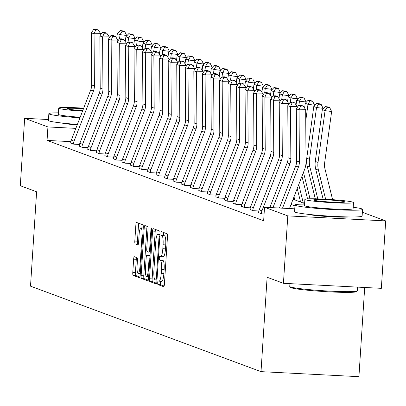 <?xml version="1.0" encoding="UTF-8"?>
<svg xmlns="http://www.w3.org/2000/svg" width="406" height="406" viewBox="0 0 406 406"><rect width="100%" height="100%" fill="white"/><g stroke="black" fill="none" stroke-linecap="round" stroke-linejoin="round"><path stroke-width="0.61" d="M157.726 282.612A1.863 0.386 -87.1 0 0 157.985 284.606L163.694 286.722A2.659 0.548 -87.1 0 0 163.73 286.732A2.659 0.548 -87.1 0 0 164.4 284.276L167.485 236.627A2.659 0.548 -87.1 0 0 167.115 233.78L161.405 231.664A1.863 0.386 -87.1 0 0 161.38 231.659A1.863 0.386 -87.1 0 0 160.913 233.379A1.863 0.386 -87.1 0 0 161.167 235.368L161.908 235.642A8.506 1.756 -87.1 0 1 163.08 244.752L162.821 248.721A8.506 1.756 -87.1 0 1 160.664 256.582A8.506 1.756 -87.1 0 1 160.553 256.556L159.817 256.282A1.863 0.386 -87.1 0 0 159.791 256.277A1.863 0.386 -87.1 0 0 159.319 257.993A1.863 0.386 -87.1 0 0 159.573 259.987L160.314 260.261A8.506 1.756 -87.1 0 1 161.486 269.371L161.228 273.339A8.506 1.756 -87.1 0 1 159.076 281.196A8.506 1.756 -87.1 0 1 158.964 281.175L158.223 280.901A1.863 0.386 -87.1 0 0 158.198 280.896A1.863 0.386 -87.1 0 0 157.726 282.612M160.639 281.277A1.863 0.386 -87.1 0 0 160.375 282.749A1.863 0.386 -87.1 0 0 160.629 284.743L164.136 286.042M163.689 232.511A1.863 0.386 -87.1 0 0 163.557 233.516A1.863 0.386 -87.1 0 0 163.816 235.505L164.552 235.779L161.908 235.642M162.227 256.658A1.863 0.386 -87.1 0 0 161.964 258.13A1.863 0.386 -87.1 0 0 162.222 260.124L162.958 260.398L160.314 260.261M77.191 124.952A21.122 1.335 -176.3 0 1 61.768 123.008M348.546 216.926A21.122 1.335 -176.3 0 1 328.175 216.591A21.122 1.335 -176.3 0 1 307.926 214.302M134.35 256.729A2.659 0.548 -87.1 0 0 134.315 256.724A2.659 0.548 -87.1 0 0 133.64 259.18L132.777 272.548A2.659 0.548 -87.1 0 0 133.143 275.39L139.481 277.745A2.659 0.548 -87.1 0 0 139.517 277.75A2.659 0.548 -87.1 0 0 140.192 275.298L143.272 227.649A2.659 0.548 -87.1 0 0 142.907 224.802L136.563 222.452A2.659 0.548 -87.1 0 0 136.528 222.442A2.659 0.548 -87.1 0 0 135.858 224.899L134.812 241.047A2.659 0.548 -87.1 0 0 135.178 243.894L137.893 244.899A2.659 0.548 -87.1 0 0 137.928 244.904A2.659 0.548 -87.1 0 0 138.598 242.453L139.121 234.445A7.11 1.467 -87.1 0 1 140.923 227.878A7.11 1.467 -87.1 0 1 141.993 235.51L139.963 266.879A7.11 1.467 -87.1 0 1 138.162 273.446A7.11 1.467 -87.1 0 1 137.091 265.813L137.426 260.581A2.659 0.548 -87.1 0 0 137.061 257.739L134.35 256.729M362.37 212.282L385.7 220.915L381.341 288.336L283.434 283.312L267.118 277.262L261.012 371.647L30.511 286.164L36.616 191.779L20.3 185.73L24.659 118.308L48.466 119.531M283.434 283.312L287.793 215.896L264.524 207.263L294.761 208.816M70.862 141.643L47.055 140.42L263.651 220.747L264.524 207.263M47.055 140.42L47.928 126.941L24.659 118.308M149.489 278.744A2.659 0.548 -87.1 0 0 149.855 281.591L156.198 283.941A2.659 0.548 -87.1 0 0 156.234 283.951A2.659 0.548 -87.1 0 0 156.904 281.495L159.984 233.846A2.659 0.548 -87.1 0 0 159.619 231.004L153.28 228.649A2.659 0.548 -87.1 0 0 153.245 228.644A2.659 0.548 -87.1 0 0 152.57 231.095L149.489 278.744L152.133 278.881A2.659 0.548 -87.1 0 0 152.499 281.728L156.64 283.261M147.84 280.845L141.496 278.491A2.659 0.548 -87.1 0 1 141.131 275.644L144.211 227.999A2.659 0.548 -87.1 0 1 144.886 225.543A2.659 0.548 -87.1 0 1 144.922 225.548L147.637 226.558A2.659 0.548 -87.1 0 1 148.002 229.405L146.754 248.726A2.659 0.548 -87.1 0 0 147.119 251.573L148.921 252.243A2.659 0.548 -87.1 0 0 148.956 252.248A2.659 0.548 -87.1 0 0 149.626 249.791L150.93 229.674A1.863 0.386 -87.1 0 1 151.397 227.959A1.863 0.386 -87.1 0 1 151.682 229.953L148.55 278.394A2.659 0.548 -87.1 0 1 147.875 280.85A2.659 0.548 -87.1 0 1 147.84 280.845L147.911 280.845M261.012 371.647L358.919 376.672L364.689 287.484M264.088 213.982L261.596 213.855L258.586 212.653M258.85 210.983L253.055 210.689L250.045 209.481M250.309 207.816L244.513 207.522L241.504 206.314M241.768 204.649L235.972 204.35L232.963 203.147M233.227 201.483L227.431 201.183L224.422 199.98M224.685 198.316L218.89 198.016L215.88 196.814M216.144 195.149L210.349 194.85L207.339 193.647M207.603 191.977L201.807 191.683L198.798 190.48M199.062 188.81L193.266 188.516L190.257 187.308M190.521 185.643L184.725 185.344L181.715 184.141M181.979 182.477L176.184 182.177L173.174 180.975M173.438 179.31L167.642 179.01L164.633 177.808M164.897 176.143L159.101 175.844L156.092 174.641M156.356 172.971L150.56 172.677L147.551 171.474M147.814 169.804L142.019 169.51L139.009 168.302M139.273 166.638L133.478 166.343L130.468 165.135M130.732 163.471L124.936 163.171L121.927 161.969M122.191 160.304L116.395 160.005L113.386 158.802M113.65 157.137L107.854 156.838L104.844 155.635M105.108 153.97L99.313 153.671L96.303 152.468M96.567 150.799L90.771 150.504L87.762 149.301M88.026 147.632L82.23 147.337L79.221 146.13M79.485 144.465L73.689 144.166L70.68 142.963M385.7 220.915L287.793 215.896M293.066 199.244L304.596 203.523M75.866 128.372L47.928 126.941M294.949 205.862L291.061 204.421M159.188 281.185L161.608 281.307A8.506 1.756 -87.1 0 0 161.72 281.333A8.506 1.756 -87.1 0 0 163.877 273.477L161.228 273.339M162.958 260.398A8.506 1.756 -87.1 0 1 164.131 269.508L163.877 273.477M160.781 256.567L163.202 256.693A8.506 1.756 -87.1 0 0 163.313 256.714A8.506 1.756 -87.1 0 0 165.465 248.858L162.821 248.721M164.552 235.779A8.506 1.756 -87.1 0 1 165.724 244.889L165.465 248.858M155.483 229.466A2.659 0.548 -87.1 0 0 155.214 231.232L152.133 278.881M155.843 280.018A1.863 0.386 -87.1 0 0 155.868 280.023A1.863 0.386 -87.1 0 0 156.34 278.303L159.045 236.48A1.863 0.386 -87.1 0 0 158.792 234.49L158.01 234.201A8.506 1.756 -87.1 0 0 157.898 234.176A8.506 1.756 -87.1 0 0 155.742 242.032L153.894 270.619A8.506 1.756 -87.1 0 0 155.067 279.729L155.843 280.018M148.281 280.16L144.145 278.628L141.496 278.491M147.124 226.365A2.659 0.548 -87.1 0 0 146.86 228.136L143.78 275.781A2.659 0.548 -87.1 0 0 144.145 278.628M145.455 268.777A7.11 1.467 -87.1 0 0 146.53 276.41A7.11 1.467 -87.1 0 0 148.332 269.843L149.048 258.795A2.659 0.548 -87.1 0 0 148.677 255.947L146.881 255.278A2.659 0.548 -87.1 0 0 146.845 255.272A2.659 0.548 -87.1 0 0 146.17 257.729L145.455 268.777M149.454 255.41A2.659 0.548 -87.1 0 1 149.489 255.41A2.659 0.548 -87.1 0 1 149.525 255.415L150.022 255.597M138.766 223.27A2.659 0.548 -87.1 0 0 138.502 225.036L137.456 241.179A2.659 0.548 -87.1 0 0 137.827 244.026L138.334 244.219M136.553 257.546A2.659 0.548 -87.1 0 0 136.284 259.312L135.421 272.68A2.659 0.548 -87.1 0 0 135.787 275.527L139.928 277.065M332.605 199.661L324.861 168.394A13.54 13.22 -69.7 0 1 324.592 163.253L331.636 111.498L325.069 110.676L318.025 162.43A20.31 19.828 110.3 0 0 318.431 170.139L325.632 199.209M327.104 107.285L329.728 107.615L327.815 106.905L325.186 106.575L327.104 107.285L325.069 110.676L322.334 109.661L315.284 161.415A20.31 19.828 110.3 0 0 315.695 169.124L323.115 199.082M322.334 109.661L325.186 106.575M329.728 107.615L331.636 111.498M279.445 208.029L295.71 166.024A13.54 13.22 110.3 0 0 296.644 160.949L296.319 108.813L299.055 109.828L300.613 106.123L303.262 106.062L301.348 105.352L298.694 105.413L300.613 106.123M282.515 208.187L298.451 167.039A13.54 13.22 110.3 0 0 299.384 161.964L299.055 109.828L305.688 109.681L306.012 161.816A20.31 19.828 -69.7 0 1 304.612 169.434L289.463 208.547M305.688 109.681L303.262 106.062M298.694 105.413L296.319 108.813M357.219 290.924L356.356 291.681A33.033 2.086 -176.3 0 1 325.713 291.65A33.033 2.086 -176.3 0 1 291.183 287.763A33.033 2.086 -176.3 0 1 290.554 287.423L289.798 286.565A33.845 2.137 3.7 0 0 290.442 286.915A33.845 2.137 3.7 0 0 325.825 290.894A33.845 2.137 3.7 0 0 357.219 290.924A33.845 2.137 3.7 0 0 357.295 290.792L357.534 287.113M304.561 204.116A33.845 2.137 3.7 0 0 295.005 204.984A33.845 2.137 3.7 0 0 295.705 205.472A33.845 2.137 3.7 0 0 332.154 209.516A33.845 2.137 3.7 0 0 362.558 209.354A33.845 2.137 3.7 0 0 361.858 208.867A33.845 2.137 3.7 0 0 353.2 207.263M295.005 204.984L294.573 211.724A33.845 2.137 3.7 0 0 295.274 212.216A33.845 2.137 3.7 0 0 331.717 216.256A33.845 2.137 3.7 0 0 362.127 216.093L362.558 209.354M353.504 202.538L353.103 208.74A24.37 1.538 -176.3 0 1 331.21 208.857A24.37 1.538 -176.3 0 1 304.967 205.949A24.37 1.538 -176.3 0 1 304.464 205.593L304.865 199.392A24.37 1.538 3.7 0 0 305.368 199.742A24.37 1.538 3.7 0 0 331.611 202.655A24.37 1.538 3.7 0 0 353.504 202.538A24.37 1.538 3.7 0 0 353.002 202.188A24.37 1.538 3.7 0 0 326.759 199.275A24.37 1.538 3.7 0 0 304.865 199.392M344.532 201.752A15.707 0.99 3.7 0 0 327.622 199.874A15.707 0.99 3.7 0 0 313.513 199.95A15.707 0.99 3.7 0 0 313.838 200.178A15.707 0.99 3.7 0 0 330.748 202.056A15.707 0.99 3.7 0 0 344.856 201.98A15.707 0.99 3.7 0 0 344.532 201.752M289.92 283.647L289.742 286.428A33.845 2.137 3.7 0 0 289.798 286.565M58.398 112.822A33.845 2.137 3.7 0 0 48.847 113.69A33.845 2.137 3.7 0 0 49.547 114.182A33.845 2.137 3.7 0 0 79.941 117.841M48.847 113.69L48.41 120.435A33.845 2.137 3.7 0 0 49.111 120.922A33.845 2.137 3.7 0 0 77.394 124.429M80.17 117.253A24.37 1.538 -176.3 0 1 58.809 114.654A24.37 1.538 -176.3 0 1 58.302 114.304L58.703 108.103A24.37 1.538 3.7 0 0 59.21 108.453A24.37 1.538 3.7 0 0 82.519 111.183M83.479 108.712A15.707 0.99 3.7 0 0 67.35 108.661A15.707 0.99 3.7 0 0 67.675 108.889A15.707 0.99 3.7 0 0 82.728 110.65M83.687 108.174A24.37 1.538 3.7 0 0 58.703 108.103M323.014 108.92L323.095 108.331L316.528 107.504L309.484 159.264A20.31 19.828 110.3 0 0 309.89 166.973L317.791 198.869M318.563 104.119L321.187 104.449L319.273 103.738L316.644 103.408L318.563 104.119L316.528 107.504L313.792 106.489L306.743 158.249A20.31 19.828 110.3 0 0 307.154 165.958L315.289 198.803M313.792 106.489L316.644 103.408M321.187 104.449L323.095 108.331M314.472 105.753L314.554 105.164L307.987 104.337L305.754 120.734M303.475 172.372L310.011 198.783M301.957 176.29L307.545 198.869M310.022 100.952L312.645 101.282L310.732 100.571L308.103 100.241L310.022 100.952L307.987 104.337L305.251 103.322L304.601 108.062M305.251 103.322L308.103 100.241M312.645 101.282L314.554 105.164M269.868 207.537L287.169 162.857A13.54 13.22 110.3 0 0 288.103 157.782L287.778 105.646L290.513 106.661L292.071 102.951L294.72 102.896L292.807 102.185L290.153 102.241L292.071 102.951M272.939 207.699L289.909 163.872A13.54 13.22 110.3 0 0 290.843 158.797L290.513 106.661L297.146 106.514L297.151 107.62M297.146 106.514L294.72 102.896M290.153 102.241L287.778 105.646M258.581 212.739L258.586 212.683A9.475 9.252 -69.7 0 1 259.221 209.811L278.628 159.69A13.54 13.22 110.3 0 0 279.561 154.61L279.237 102.474L281.972 103.494L283.53 99.785L286.179 99.729L284.266 99.018L281.612 99.074L283.53 99.785M261.322 213.754L261.322 213.698A9.475 9.252 -69.7 0 1 261.956 210.826L281.368 160.705A13.54 13.22 110.3 0 0 282.302 155.625L281.972 103.494L288.605 103.342L288.61 104.454M288.605 103.342L286.179 99.729M281.612 99.074L279.237 102.474M305.931 102.586L306.012 101.997L299.445 101.17L298.867 105.408M298.74 184.593L303.312 203.046M297.222 188.506L300.572 202.031M301.48 97.78L304.104 98.11L302.191 97.399L299.562 97.07L301.48 97.78L299.445 101.17L296.71 100.155L296.06 104.895M296.71 100.155L299.562 97.07M304.104 98.11L306.012 101.997M297.39 99.419L297.471 98.825L290.904 98.003L290.326 102.241M294.01 196.808L294.771 199.879M292.939 94.613L295.563 94.943L293.65 94.233L291.021 93.903L292.939 94.613L290.904 98.003L288.169 96.988L287.524 101.728M288.169 96.988L291.021 93.903M295.563 94.943L297.471 98.825M288.849 96.252L288.93 95.659L282.363 94.837L281.784 99.069M284.398 91.446L287.022 91.776L285.108 91.066L282.48 90.736L284.398 91.446L282.363 94.837L279.627 93.822L278.983 98.562M279.627 93.822L282.48 90.736M287.022 91.776L288.93 95.659M250.04 209.572L250.045 209.516A9.475 9.252 -69.7 0 1 250.68 206.644L270.086 156.523A13.54 13.22 110.3 0 0 271.02 151.443L270.695 99.308L273.431 100.323L274.989 96.618L277.638 96.557L275.725 95.846L273.071 95.907L274.989 96.618M252.781 210.587L252.781 210.531A9.475 9.252 -69.7 0 1 253.415 207.659L272.827 157.538A13.54 13.22 110.3 0 0 273.761 152.458L273.431 100.323L280.064 100.175L280.069 101.287M280.064 100.175L277.638 96.557M273.071 95.907L270.695 99.308M241.499 206.405L241.504 206.349A9.475 9.252 -69.7 0 1 242.138 203.477L261.545 153.356A13.54 13.22 110.3 0 0 262.479 148.276L262.154 96.141L264.89 97.156L266.448 93.451L269.097 93.39L267.184 92.68L264.529 92.741L266.448 93.451M244.239 207.42L244.239 207.364A9.475 9.252 -69.7 0 1 244.874 204.492L264.286 154.371A13.54 13.22 110.3 0 0 265.219 149.291L264.89 97.156L271.523 97.009L271.528 98.12M271.523 97.009L269.097 93.39M264.529 92.741L262.154 96.141M232.958 203.233L232.963 203.183A9.475 9.252 -69.7 0 1 233.597 200.31L253.004 150.19A13.54 13.22 110.3 0 0 253.938 145.109L253.613 92.974L256.348 93.989L257.906 90.284L260.556 90.223L258.642 89.513L255.988 89.574L257.906 90.284M235.698 204.248L235.698 204.198A9.475 9.252 -69.7 0 1 236.333 201.325L255.744 151.205A13.54 13.22 110.3 0 0 256.678 146.124L256.348 93.989L262.981 93.842L262.986 94.948M262.981 93.842L260.556 90.223M255.988 89.574L253.613 92.974M224.416 200.067L224.422 200.016A9.475 9.252 -69.7 0 1 225.056 197.138L244.463 147.018A13.54 13.22 110.3 0 0 245.397 141.943L245.072 89.807L247.807 90.822L249.365 87.117L252.014 87.057L250.101 86.346L247.447 86.407L249.365 87.117M227.157 201.082L227.157 201.031A9.475 9.252 -69.7 0 1 227.791 198.158L247.203 148.038A13.54 13.22 110.3 0 0 248.137 142.958L247.807 90.822L254.44 90.675L254.445 91.781M254.44 90.675L252.014 87.057M247.447 86.407L245.072 89.807M215.875 196.9L215.88 196.844A9.475 9.252 -69.7 0 1 216.515 193.972L235.922 143.851A13.54 13.22 110.3 0 0 236.855 138.776L236.531 86.64L239.266 87.655L240.824 83.951L243.473 83.89L241.56 83.179L238.906 83.235L240.824 83.951M218.616 197.915L218.616 197.859A9.475 9.252 -69.7 0 1 219.25 194.987L238.662 144.866A13.54 13.22 110.3 0 0 239.596 139.791L239.266 87.655L245.899 87.508L245.904 88.615M245.899 87.508L243.473 83.89M238.906 83.235L236.531 86.64M207.334 193.733L207.339 193.677A9.475 9.252 -69.7 0 1 207.973 190.805L227.38 140.684A13.54 13.22 110.3 0 0 228.314 135.604L227.989 83.474L230.725 84.489L232.283 80.779L234.932 80.723L233.019 80.012L230.364 80.068L232.283 80.779M210.075 194.748L210.075 194.692A9.475 9.252 -69.7 0 1 210.709 191.82L230.121 141.699A13.54 13.22 110.3 0 0 231.055 136.619L230.725 84.489L237.358 84.336L237.363 85.448M237.358 84.336L234.932 80.723M230.364 80.068L227.989 83.474M198.793 190.566L198.798 190.51A9.475 9.252 -69.7 0 1 199.432 187.638L218.839 137.517A13.54 13.22 110.3 0 0 219.773 132.437L219.448 80.302L222.183 81.317L223.742 77.612L226.391 77.556L224.477 76.846L221.823 76.901L223.742 77.612M201.533 191.581L201.533 191.525A9.475 9.252 -69.7 0 1 202.168 188.653L221.58 138.532A13.54 13.22 110.3 0 0 222.513 133.452L222.183 81.317L228.817 81.17L228.822 82.281M228.817 81.17L226.391 77.556M221.823 76.901L219.448 80.302M190.252 187.399L190.257 187.344A9.475 9.252 -69.7 0 1 190.891 184.471L210.298 134.35A13.54 13.22 110.3 0 0 211.232 129.27L210.907 77.135L213.642 78.15L215.2 74.445L217.849 74.384L215.936 73.674L213.282 73.735L215.2 74.445M192.992 188.414L192.992 188.359A9.475 9.252 -69.7 0 1 193.626 185.486L213.038 135.365A13.54 13.22 110.3 0 0 213.972 130.285L213.642 78.15L220.275 78.003L220.28 79.114M220.275 78.003L217.849 74.384M213.282 73.735L210.907 77.135M181.71 184.228L181.715 184.177A9.475 9.252 -69.7 0 1 182.35 181.304L201.757 131.184A13.54 13.22 110.3 0 0 202.69 126.104L202.366 73.968L205.101 74.983L206.659 71.278L209.313 71.217L207.395 70.507L204.741 70.568L206.659 71.278M184.451 185.243L184.451 185.192A9.475 9.252 -69.7 0 1 185.085 182.319L204.497 132.199A13.54 13.22 110.3 0 0 205.431 127.119L205.101 74.983L211.734 74.836L211.739 75.942M211.734 74.836L209.313 71.217M204.741 70.568L202.366 73.968M173.169 181.061L173.174 181.01A9.475 9.252 -69.7 0 1 173.809 178.138L193.215 128.017A13.54 13.22 110.3 0 0 194.149 122.937L193.824 70.801L196.56 71.816L198.118 68.112L200.772 68.051L198.854 67.34L196.2 67.401L198.118 68.112M175.91 182.076L175.91 182.025A9.475 9.252 -69.7 0 1 176.544 179.153L195.956 129.032A13.54 13.22 110.3 0 0 196.89 123.952L196.56 71.816L203.193 71.669L203.198 72.775M203.193 71.669L200.772 68.051M196.2 67.401L193.824 70.801M164.628 177.894L164.633 177.838A9.475 9.252 -69.7 0 1 165.267 174.966L184.674 124.845A13.54 13.22 110.3 0 0 185.608 119.77L185.283 67.635L188.019 68.65L189.577 64.945L192.231 64.884L190.312 64.173L187.658 64.234L189.577 64.945M167.368 178.909L167.368 178.858A9.475 9.252 -69.7 0 1 168.003 175.981L187.415 125.86A13.54 13.22 110.3 0 0 188.348 120.785L188.019 68.65L194.652 68.502L194.657 69.609M194.652 68.502L192.231 64.884M187.658 64.234L185.283 67.635M156.087 174.727L156.092 174.671A9.475 9.252 -69.7 0 1 156.726 171.799L176.133 121.678A13.54 13.22 110.3 0 0 177.067 116.598L176.742 64.468L179.477 65.483L181.035 61.773L183.69 61.717L181.771 61.007L179.117 61.062L181.035 61.773M158.827 175.742L158.827 175.686A9.475 9.252 -69.7 0 1 159.462 172.814L178.873 122.693A13.54 13.22 110.3 0 0 179.807 117.618L179.477 65.483L186.11 65.336L186.115 66.442M186.11 65.336L183.69 61.717M179.117 61.062L176.742 64.468M147.545 171.56L147.551 171.505A9.475 9.252 -69.7 0 1 148.185 168.632L167.592 118.511A13.54 13.22 110.3 0 0 168.526 113.431L168.201 61.296L170.936 62.316L172.494 58.606L175.148 58.55L173.23 57.84L170.576 57.896L172.494 58.606M150.286 172.575L150.286 172.52A9.475 9.252 -69.7 0 1 150.92 169.647L170.332 119.526A13.54 13.22 110.3 0 0 171.266 114.446L170.936 62.316L177.569 62.164L177.574 63.275M177.569 62.164L175.148 58.55M170.576 57.896L168.201 61.296M139.004 168.394L139.009 168.338A9.475 9.252 -69.7 0 1 139.644 165.465L159.05 115.345A13.54 13.22 110.3 0 0 159.984 110.265L159.66 58.129L162.395 59.144L163.953 55.439L166.607 55.378L164.689 54.668L162.035 54.729L163.953 55.439M141.745 169.409L141.745 169.353A9.475 9.252 -69.7 0 1 142.379 166.48L161.791 116.36A13.54 13.22 110.3 0 0 162.725 111.28L162.395 59.144L169.028 58.997L169.033 60.108M169.028 58.997L166.607 55.378M162.035 54.729L159.66 58.129M130.463 165.227L130.468 165.171A9.475 9.252 -69.7 0 1 131.102 162.298L150.509 112.178A13.54 13.22 110.3 0 0 151.443 107.098L151.118 54.962L153.854 55.977L155.412 52.272L158.066 52.212L156.148 51.501L153.493 51.562L155.412 52.272M133.204 166.242L133.204 166.186A9.475 9.252 -69.7 0 1 133.838 163.313L153.25 113.193A13.54 13.22 110.3 0 0 154.184 108.113L153.854 55.977L160.487 55.83L160.492 56.941M160.487 55.83L158.066 52.212M153.493 51.562L151.118 54.962M121.922 162.055L121.927 162.004A9.475 9.252 -69.7 0 1 122.561 159.132L141.968 109.011A13.54 13.22 110.3 0 0 142.902 103.931L142.577 51.795L145.312 52.81L146.87 49.106L149.525 49.045L147.606 48.334L144.952 48.395L146.87 49.106M124.662 163.07L124.662 163.019A9.475 9.252 -69.7 0 1 125.297 160.147L144.709 110.026A13.54 13.22 110.3 0 0 145.642 104.946L145.312 52.81L151.945 52.663L151.951 53.77M151.945 52.663L149.525 49.045M144.952 48.395L142.577 51.795M113.381 158.888L113.386 158.837A9.475 9.252 -69.7 0 1 114.02 155.96L133.427 105.839A13.54 13.22 110.3 0 0 134.366 100.764L134.036 48.629L136.771 49.644L138.329 45.939L140.983 45.878L139.065 45.167L136.411 45.228L138.329 45.939M116.121 159.903L116.121 159.852A9.475 9.252 -69.7 0 1 116.755 156.98L136.167 106.859A13.54 13.22 110.3 0 0 137.101 101.779L136.771 49.644L143.404 49.496L143.409 50.603M143.404 49.496L140.983 45.878M136.411 45.228L134.036 48.629M104.839 155.721L104.844 155.665A9.475 9.252 -69.7 0 1 105.479 152.793L124.886 102.672A13.54 13.22 110.3 0 0 125.824 97.597L125.495 45.462L128.23 46.477L129.788 42.767L132.442 42.711L130.524 42.001L127.87 42.057L129.788 42.767M107.58 156.736L107.58 156.68A9.475 9.252 -69.7 0 1 108.214 153.808L127.626 103.687A13.54 13.22 110.3 0 0 128.56 98.612L128.23 46.477L134.863 46.33L134.868 47.436M134.863 46.33L132.442 42.711M127.87 42.057L125.495 45.462M280.307 93.081L280.389 92.492L273.822 91.67L273.243 95.902M275.857 88.28L278.48 88.609L276.567 87.899L273.938 87.569L275.857 88.28L273.822 91.67L271.086 90.655L270.442 95.395M271.086 90.655L273.938 87.569M278.48 88.609L280.389 92.492M271.766 89.914L271.847 89.325L265.28 88.503L264.707 92.735M267.315 85.113L269.939 85.443L268.026 84.732L265.397 84.402L267.315 85.113L265.28 88.503L262.545 87.483L261.9 92.228M262.545 87.483L265.397 84.402M269.939 85.443L271.847 89.325M263.225 86.747L263.306 86.158L256.739 85.331L256.166 89.569M258.774 81.946L261.398 82.276L259.485 81.565L256.856 81.236L258.774 81.946L256.739 85.331L254.004 84.316L253.359 89.056M254.004 84.316L256.856 81.236M261.398 82.276L263.306 86.158M254.684 83.58L254.765 82.991L248.198 82.164L247.624 86.402M250.233 78.774L252.857 79.104L250.944 78.394L248.315 78.064L250.233 78.774L248.198 82.164L245.463 81.149L244.818 85.889M245.463 81.149L248.315 78.064M252.857 79.104L254.765 82.991M246.143 80.413L246.224 79.825L239.657 78.997L239.083 83.235M241.692 75.607L244.316 75.937L242.402 75.227L239.773 74.897L241.692 75.607L239.657 78.997L236.921 77.982L236.277 82.722M236.921 77.982L239.773 74.897M244.316 75.937L246.224 79.825M237.601 77.247L237.683 76.653L231.115 75.831L230.542 80.068M233.151 72.441L235.774 72.77L233.861 72.06L231.232 71.73L233.151 72.441L231.115 75.831L228.38 74.816L227.736 79.556M228.38 74.816L231.232 71.73M235.774 72.77L237.683 76.653M229.06 74.08L229.141 73.486L222.574 72.664L222.001 76.896M224.609 69.274L227.233 69.604L225.32 68.893L222.691 68.563L224.609 69.274L222.574 72.664L219.839 71.649L219.194 76.389M219.839 71.649L222.691 68.563M227.233 69.604L229.141 73.486M220.519 70.908L220.6 70.319L214.033 69.497L213.46 73.73M216.068 66.107L218.692 66.437L216.779 65.726L214.15 65.396L216.068 66.107L214.033 69.497L211.298 68.482L210.653 73.222M211.298 68.482L214.15 65.396M218.692 66.437L220.6 70.319M211.978 67.741L212.059 67.152L205.492 66.325L204.918 70.563M207.527 62.94L210.151 63.27L208.237 62.56L205.609 62.23L207.527 62.94L205.492 66.325L202.756 65.31L202.112 70.055M202.756 65.31L205.609 62.23M210.151 63.27L212.059 67.152M203.436 64.574L203.518 63.986L196.951 63.158L196.377 67.396M198.986 59.773L201.609 60.103L199.696 59.388L197.067 59.058L198.986 59.773L196.951 63.158L194.215 62.143L193.571 66.883M194.215 62.143L197.067 59.058M201.609 60.103L203.518 63.986M194.895 61.407L194.976 60.819L188.409 59.992L187.836 64.229M190.444 56.601L193.068 56.931L191.155 56.221L188.526 55.891L190.444 56.601L188.409 59.992L185.674 58.977L185.029 63.717M185.674 58.977L188.526 55.891M193.068 56.931L194.976 60.819M186.354 58.241L186.435 57.647L179.868 56.825L179.295 61.062M181.903 53.435L184.527 53.765L182.614 53.054L179.985 52.724L181.903 53.435L179.868 56.825L177.133 55.81L176.488 60.55M177.133 55.81L179.985 52.724M184.527 53.765L186.435 57.647M177.813 55.074L177.894 54.48L171.327 53.658L170.753 57.891M173.362 50.268L175.991 50.598L174.072 49.887L171.444 49.557L173.362 50.268L171.327 53.658L168.591 52.643L167.947 57.383M168.591 52.643L171.444 49.557M175.991 50.598L177.894 54.48M169.272 51.902L169.353 51.313L162.786 50.491L162.212 54.724M164.821 47.101L167.45 47.431L165.531 46.72L162.902 46.391L164.821 47.101L162.786 50.491L160.05 49.476L159.406 54.216M160.05 49.476L162.902 46.391M167.45 47.431L169.353 51.313M160.73 48.735L160.812 48.147L154.244 47.319L153.671 51.557M156.28 43.934L158.908 44.264L156.99 43.554L154.361 43.224L156.28 43.934L154.244 47.319L151.509 46.304L150.865 51.049M151.509 46.304L154.361 43.224M158.908 44.264L160.812 48.147M152.189 45.568L152.27 44.98L145.703 44.152L145.13 48.39M147.738 40.767L150.367 41.097L148.449 40.387L145.82 40.057L147.738 40.767L145.703 44.152L142.968 43.137L142.323 47.878M142.968 43.137L145.82 40.057M150.367 41.097L152.27 44.98M96.298 152.554L96.303 152.499A9.475 9.252 -69.7 0 1 96.938 149.626L116.344 99.506A13.54 13.22 110.3 0 0 117.283 94.425L116.953 42.295L119.689 43.31L121.247 39.6L123.901 39.544L121.983 38.834L119.328 38.89L121.247 39.6M99.039 153.57L99.039 153.514A9.475 9.252 -69.7 0 1 99.673 150.641L119.085 100.521A13.54 13.22 110.3 0 0 120.019 95.44L119.689 43.31L126.322 43.158L126.327 44.269M126.322 43.158L123.901 39.544M119.328 38.89L116.953 42.295M143.648 42.402L143.729 41.813L137.162 40.986L136.589 45.223M139.197 37.596L141.826 37.925L139.908 37.215L137.279 36.885L139.197 37.596L137.162 40.986L134.427 39.971L133.782 44.711M134.427 39.971L137.279 36.885M141.826 37.925L143.729 41.813M87.757 149.388L87.762 149.332A9.475 9.252 -69.7 0 1 88.396 146.459L107.803 96.339A13.54 13.22 110.3 0 0 108.742 91.259L108.412 39.123L111.148 40.138L112.706 36.433L115.36 36.378L113.441 35.662L110.787 35.723L112.706 36.433M90.497 150.403L90.497 150.347A9.475 9.252 -69.7 0 1 91.132 147.474L110.544 97.354A13.54 13.22 110.3 0 0 111.477 92.274L111.148 40.138L117.781 39.991L117.786 41.102M117.781 39.991L115.36 36.378M110.787 35.723L108.412 39.123M135.107 39.235L135.188 38.646L128.621 37.819L128.047 42.057M130.656 34.429L133.285 34.759L131.366 34.048L128.738 33.718L130.656 34.429L128.621 37.819L125.885 36.804L125.241 41.544M125.885 36.804L128.738 33.718M133.285 34.759L135.188 38.646M79.216 146.221L79.221 146.165A9.475 9.252 -69.7 0 1 79.855 143.293L99.262 93.172A13.54 13.22 110.3 0 0 100.201 88.092L99.871 35.956L102.606 36.971L104.164 33.267L106.819 33.206L104.9 32.495L102.251 32.556L104.164 33.267M81.956 147.236L81.956 147.18A9.475 9.252 -69.7 0 1 82.591 144.308L102.002 94.187A13.54 13.22 110.3 0 0 102.936 89.107L102.606 36.971L109.239 36.824L109.244 37.936M109.239 36.824L106.819 33.206M102.251 32.556L99.871 35.956M126.565 36.068L126.647 35.474L120.08 34.652L119.506 38.89M122.115 31.262L124.743 31.592L122.825 30.881L120.196 30.551L122.115 31.262L120.08 34.652L117.344 33.637L116.7 38.377M117.344 33.637L120.196 30.551M124.743 31.592L126.647 35.474M70.674 143.049L70.68 142.998A9.475 9.252 -69.7 0 1 71.314 140.126L90.726 90.005A13.54 13.22 110.3 0 0 91.66 84.925L91.33 32.79L94.065 33.805L95.623 30.1L98.277 30.039L96.359 29.328L93.71 29.389L95.623 30.1M73.415 144.064L73.415 144.013A9.475 9.252 -69.7 0 1 74.049 141.141L93.461 91.02A13.54 13.22 110.3 0 0 94.395 85.94L94.065 33.805L100.698 33.657L100.703 34.764M100.698 33.657L98.277 30.039M93.71 29.389L91.33 32.79M160.629 284.743L157.985 284.606M163.816 235.505L161.167 235.368M162.222 260.124L159.573 259.987M164.131 269.508L161.486 269.371M165.724 244.889L163.08 244.752M155.214 231.232L152.57 231.095M152.499 281.728L149.855 281.591M156.995 280.074L155.894 280.018M157.107 278.343L156.34 278.303M159.812 236.52L159.045 236.48M159.939 234.546L158.792 234.49M157.898 234.176L159.959 234.282L158.01 234.201M143.78 275.781L141.131 275.644M146.86 228.136L144.211 227.999M150.398 249.832L149.626 249.791M151.692 229.715L150.93 229.674M149.098 269.883L148.332 269.843M149.814 258.83L149.048 258.795M149.997 256.013L148.677 255.947M149.525 255.415L146.881 255.278M140.735 266.915L139.963 266.879M142.76 235.551L141.993 235.51M137.827 244.026L135.178 243.894M137.456 241.179L134.812 241.047M138.502 225.036L135.858 224.899M135.787 275.527L133.143 275.39M135.421 272.68L132.777 272.548M136.284 259.312L133.64 259.18M318.025 162.43L315.284 161.415M318.431 170.139L315.695 169.124M295.71 166.024L298.451 167.039M296.644 160.949L299.384 161.964M309.484 159.264L306.743 158.249M309.89 166.973L307.154 165.958M287.169 162.857L289.909 163.872M288.103 157.782L290.843 158.797M258.586 212.683L261.322 213.698M278.628 159.69L281.368 160.705M279.561 154.61L282.302 155.625M259.221 209.811L261.956 210.826M250.045 209.516L252.781 210.531M270.086 156.523L272.827 157.538M271.02 151.443L273.761 152.458M250.68 206.644L253.415 207.659M241.504 206.349L244.239 207.364M261.545 153.356L264.286 154.371M262.479 148.276L265.219 149.291M242.138 203.477L244.874 204.492M232.963 203.183L235.698 204.198M253.004 150.19L255.744 151.205M253.938 145.109L256.678 146.124M233.597 200.31L236.333 201.325M224.422 200.016L227.157 201.031M244.463 147.018L247.203 148.038M245.397 141.943L248.137 142.958M225.056 197.138L227.791 198.158M215.88 196.844L218.616 197.859M235.922 143.851L238.662 144.866M236.855 138.776L239.596 139.791M216.515 193.972L219.25 194.987M207.339 193.677L210.075 194.692M227.38 140.684L230.121 141.699M228.314 135.604L231.055 136.619M207.973 190.805L210.709 191.82M198.798 190.51L201.533 191.525M218.839 137.517L221.58 138.532M219.773 132.437L222.513 133.452M199.432 187.638L202.168 188.653M190.257 187.344L192.992 188.359M210.298 134.35L213.038 135.365M211.232 129.27L213.972 130.285M190.891 184.471L193.626 185.486M181.715 184.177L184.451 185.192M201.757 131.184L204.497 132.199M202.69 126.104L205.431 127.119M182.35 181.304L185.085 182.319M173.174 181.01L175.91 182.025M193.215 128.017L195.956 129.032M194.149 122.937L196.89 123.952M173.809 178.138L176.544 179.153M164.633 177.838L167.368 178.858M184.674 124.845L187.415 125.86M185.608 119.77L188.348 120.785M165.267 174.966L168.003 175.981M156.092 174.671L158.827 175.686M176.133 121.678L178.873 122.693M177.067 116.598L179.807 117.618M156.726 171.799L159.462 172.814M147.551 171.505L150.286 172.52M167.592 118.511L170.332 119.526M168.526 113.431L171.266 114.446M148.185 168.632L150.92 169.647M139.009 168.338L141.745 169.353M159.05 115.345L161.791 116.36M159.984 110.265L162.725 111.28M139.644 165.465L142.379 166.48M130.468 165.171L133.204 166.186M150.509 112.178L153.25 113.193M151.443 107.098L154.184 108.113M131.102 162.298L133.838 163.313M121.927 162.004L124.662 163.019M141.968 109.011L144.709 110.026M142.902 103.931L145.642 104.946M122.561 159.132L125.297 160.147M113.386 158.837L116.121 159.852M133.427 105.839L136.167 106.859M134.366 100.764L137.101 101.779M114.02 155.96L116.755 156.98M104.844 155.665L107.58 156.68M124.886 102.672L127.626 103.687M125.824 97.597L128.56 98.612M105.479 152.793L108.214 153.808M96.303 152.499L99.039 153.514M116.344 99.506L119.085 100.521M117.283 94.425L120.019 95.44M96.938 149.626L99.673 150.641M87.762 149.332L90.497 150.347M107.803 96.339L110.544 97.354M108.742 91.259L111.477 92.274M88.396 146.459L91.132 147.474M79.221 146.165L81.956 147.18M99.262 93.172L102.002 94.187M100.201 88.092L102.936 89.107M79.855 143.293L82.591 144.308M70.68 142.998L73.415 144.013M90.726 90.005L93.461 91.02M91.66 84.925L94.395 85.94M71.314 140.126L74.049 141.141M161.72 281.333L159.076 281.196M163.313 256.714L160.664 256.582M156.995 280.079L155.868 280.023M148.667 276.522L146.53 276.41M149.489 255.41L146.845 255.272M140.303 273.553L138.162 273.446M143.252 227.994L140.923 227.878"/></g></svg>
